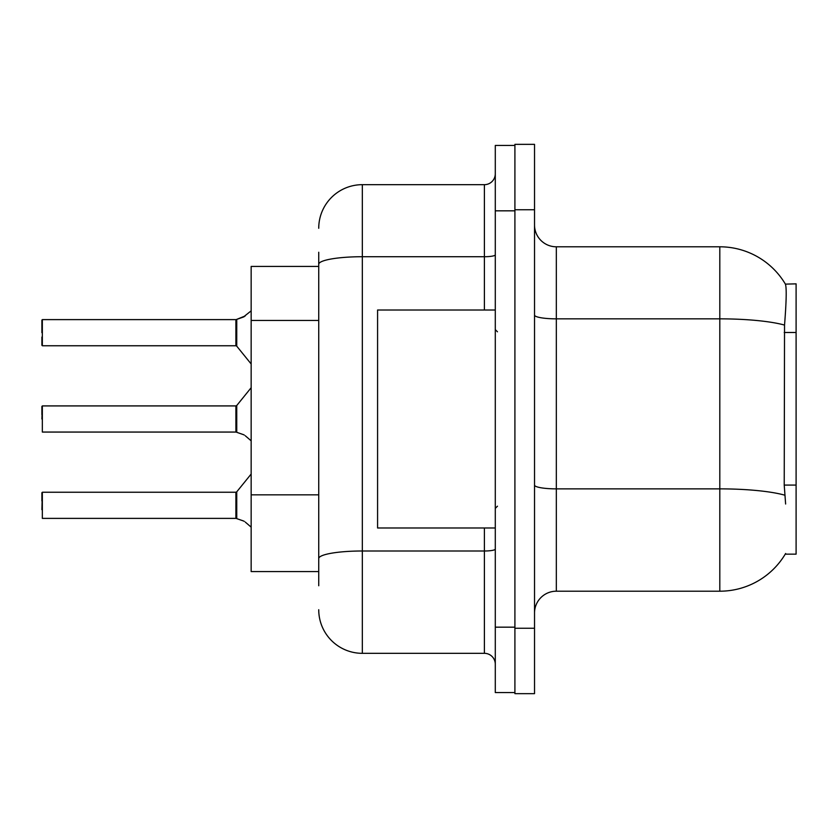 <?xml version="1.0" encoding="UTF-8"?>
<svg xmlns="http://www.w3.org/2000/svg" width="838" height="838" viewBox="0 0 838 838"><rect width="100%" height="100%" fill="white"/><g stroke="black" fill="none" stroke-linecap="round" stroke-linejoin="round"><path stroke-width="1.26" d="M785.625 504.015L784.221 485.076L784.536 325.081C786.421 301.376 786.704 287.727 785.395 284.124L796.1 283.852L796.1 554.148L785.237 554.148L785.625 553.499A76.289 76.289 0 0 1 719.811 591.199L556.327 591.199A21.798 21.798 0 0 0 534.529 612.997M318.733 266.421L251.159 266.421L251.159 571.579L318.733 571.579M514.909 628.259L514.909 693.655L534.529 693.655L534.529 628.259L514.909 628.259M534.529 209.741L534.529 144.346L514.909 144.346L514.909 209.741L534.529 209.741L534.529 628.259M784.536 325.081A76.289 13.251 180 0 0 719.811 318.849L719.811 246.801A76.289 76.289 0 0 1 785.395 284.124A76.289 76.289 0 0 0 719.811 246.801L556.327 246.801A21.798 21.798 0 0 1 534.529 225.003A21.798 21.798 0 0 0 556.327 246.801L556.327 591.199M318.733 585.752L318.733 252.248M495.289 627.17L495.289 692.565L514.909 692.565L514.909 145.435L495.289 145.435L495.289 627.17L514.909 627.17M318.733 228.271A43.597 43.597 0 0 1 362.33 184.674L362.33 653.326L484.395 653.326L484.395 527.992M362.33 184.674L484.395 184.674A10.894 10.894 0 0 0 495.289 173.78M318.733 566.132L318.733 509.001M495.289 664.22A10.894 10.894 0 0 0 484.395 653.326M362.33 653.326A43.597 43.597 0 0 1 318.733 609.729M236.756 518.638L243.292 520.901L236.756 518.638L236.745 491.833L235.897 492.241L235.918 518.376A1.089 1.089 180 0 1 236.075 518.387A1.089 1.089 -0 0 0 235.918 518.376L235.918 518.376M41.9 509.672L42.34 492.241L42.34 518.387L235.897 518.387L235.897 505.314M41.9 492.681L41.9 500.956M245.283 522.084L251.159 527.144M236.756 432.324L243.292 434.587L236.756 432.324L236.745 405.519L235.897 405.917L235.918 432.052A1.089 1.089 180 0 1 236.075 432.062A1.089 1.089 -0 0 0 235.918 432.052L235.897 419M41.9 419L42.34 405.917L42.34 432.062L235.897 432.062M41.9 406.357L41.9 414.642M245.283 435.76L251.159 440.83M251.159 310.856L243.292 317.099L236.075 319.613L243.292 317.099L236.756 319.362L236.745 346.167L235.897 345.759L235.897 319.613L42.34 319.613L42.34 345.759L42.34 319.613M235.918 319.624A1.089 1.089 0 0 0 236.075 319.613A1.089 1.089 180 0 1 235.918 319.624L235.897 332.686M41.9 337.044L41.9 345.319L41.9 337.044M41.9 332.686L41.9 320.053M244.287 316.649L236.756 319.362L245.283 315.916M495.289 310.008L377.582 310.008L377.582 527.992L495.289 527.992M243.292 520.901L244.287 521.351M243.292 434.587L244.287 435.037M796.1 485.076L784.221 485.076M796.1 332.487L784.221 332.487M318.733 320.451L251.159 320.451M318.733 494.839L251.159 494.839M719.811 591.199L719.811 318.849L556.327 318.849A21.798 3.781 0 0 1 534.529 315.067M784.766 495.174A76.289 13.251 180 0 0 719.811 488.868L556.327 488.868A21.798 3.781 -0 0 1 534.529 485.087M495.289 549.1A10.894 1.896 0 0 1 484.395 550.995L362.33 550.995A43.597 7.573 180 0 0 318.733 558.569M495.289 210.83L514.909 210.83M318.733 264.295A43.597 7.573 180 0 1 362.33 256.721L484.395 256.721L484.395 184.674M484.395 310.008L484.395 256.721A10.894 1.896 0 0 0 495.289 254.836M42.34 492.241L235.897 492.241M236.745 491.833L251.159 474.036M42.34 405.917L235.897 405.917M236.745 405.519L251.159 387.711M42.34 345.759L235.897 345.759M236.745 346.167L251.159 363.964M497.468 331.806L495.289 329.627M497.468 506.194L495.289 508.373"/></g></svg>
